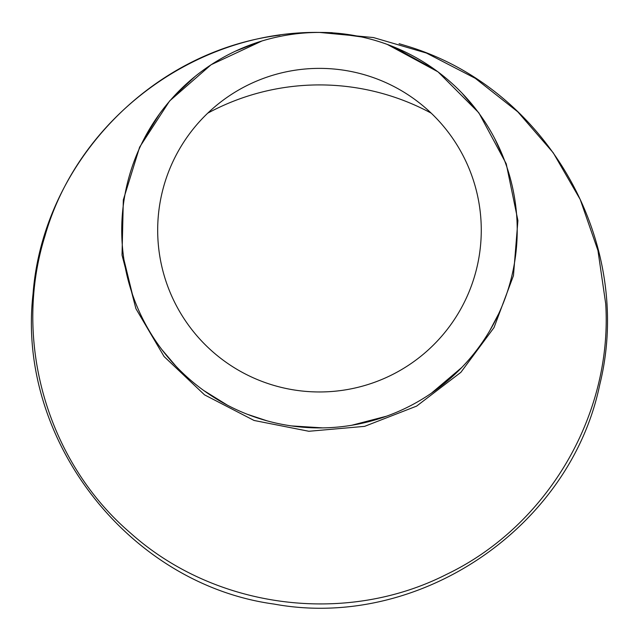 <?xml version="1.0" encoding="UTF-8"?>
<svg xmlns="http://www.w3.org/2000/svg" width="639" height="639" viewBox="0 0 639 639"><rect width="100%" height="100%" fill="white"/><g stroke="black" fill="none" stroke-linecap="round" stroke-linejoin="round"><path stroke-width="0.96" d="M315.762 32.453L319.476 32.429A197.747 197.747 0 0 0 148.224 329.045A197.747 197.747 0 0 0 490.728 329.045A197.747 197.747 0 0 0 319.476 32.429L373.464 37.557L426.381 53.037L475.288 78.325L517.79 111.833L553.222 152.761L580.204 199.448L597.944 250.496L605.716 303.797C612.657 415.781 546.465 526.592 446.565 574.373C345.244 625.98 214.616 608.711 130.068 532.662C47.366 461.733 12.173 340.803 44.962 235.967C78.509 117.744 195.949 30.6 319.476 32.429L323.677 32.469M361.53 36.95L332.112 32.829L360.676 36.766M393.36 46.751L435.455 70.01M461.949 93.046L477.884 111.801M494.626 138.383L503.316 157.322M510.178 177.874C518.389 208.202 519.427 238.738 513.277 269.474M498.7 313.717L489.746 330.73M461.757 367.497L431.437 393.161M386.611 416.173L351.698 425.27M322.695 427.89L291.344 425.901M267.15 420.869L247.237 414.248M227.436 405.19L203.689 390.469M175.861 366.107L161.883 349.613M132.313 293.98L123.958 259.746M121.745 228.043L122.456 213.266M130.132 173.145L130.755 171.108M144.366 138.312L159.43 114.038M174.191 96.026L195.175 76.376M210.319 65.29L219.257 59.707M235.376 51.2L259.386 41.775M261.982 40.968L211.11 64.731L169.639 100.946L139.629 147.13L123.327 199.855L122.025 255.057L135.915 308.669L164.103 356.554L204.552 394.87L254.066 420.462L308.869 431.277L364.605 426.357L416.612 406.116L460.895 372.305L494.027 327.567L513.46 275.625L517.909 220.551L506.24 163.8L478.827 112.791L438.027 71.856L387.25 44.403M279.954 35.153C149.726 51.16 42.749 164.519 33.028 294.044C16.31 439.704 128.894 584.318 274.059 604.071C418.489 630.621 570.14 528.078 599.749 384.686C634.671 244.41 548.566 88.805 407.163 46.12L399.087 43.676M332.28 32.709L325.331 32.485M207.731 113.167A235.136 235.136 0 0 1 431.221 113.167M319.476 391.963A161.787 161.787 0 0 1 179.359 149.278A161.787 161.787 0 0 1 459.593 149.278A161.787 161.787 0 0 1 319.476 391.963M311.457 32.589L315.346 32.469M319.476 32.429L318.581 32.429M310.786 32.557L308.333 32.645"/></g></svg>
